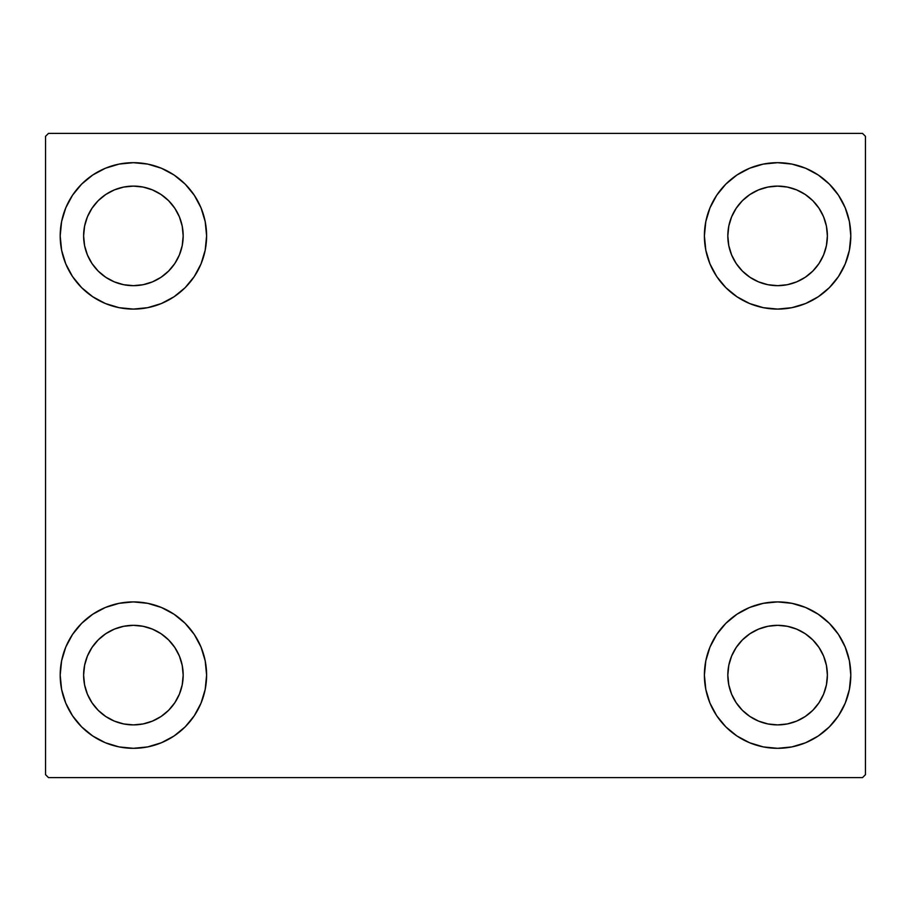 <?xml version="1.0" encoding="UTF-8"?>
<svg xmlns="http://www.w3.org/2000/svg" width="911" height="911" viewBox="0 0 911 911"><rect width="100%" height="100%" fill="white"/><g stroke="black" fill="none" stroke-linecap="round" stroke-linejoin="round"><path stroke-width="1.37" d="M60.194 675.119A73.21 73.21 0 0 1 133.393 601.909A73.21 73.21 0 0 1 206.603 675.119L205.191 689.399L201.035 703.133L194.259 715.784L185.161 726.876L174.069 735.986L161.406 742.75L147.673 746.918L133.393 748.318L119.113 746.918L105.38 742.75L92.728 735.986L81.637 726.876L72.527 715.784L65.763 703.133L61.595 689.399L60.194 675.119L61.595 660.839L65.763 647.106L72.527 634.443L81.637 623.352L92.728 614.253L105.38 607.478L119.113 603.321L133.393 601.909L147.673 603.321L161.406 607.478L174.069 614.253L185.161 623.352L194.259 634.443L201.035 647.106L205.191 660.839L206.603 675.119A73.21 73.21 0 0 1 133.393 748.318A73.21 73.21 0 0 1 60.194 675.119M704.397 235.881A73.21 73.21 0 0 1 777.607 162.682A73.21 73.21 0 0 1 850.806 235.881L849.405 250.161L845.237 263.894L838.473 276.557L829.363 287.648L818.272 296.747L805.62 303.522L791.887 307.679L777.607 309.091L763.327 307.679L749.594 303.522L736.931 296.747L725.839 287.648L716.741 276.557L709.965 263.894L705.809 250.161L704.397 235.881L705.809 221.601L709.965 207.867L716.741 195.216L725.839 184.124L736.931 175.014L749.594 168.25L763.327 164.082L777.607 162.682L791.887 164.082L805.62 168.25L818.272 175.014L829.363 184.124L838.473 195.216L845.237 207.867L849.405 221.601L850.806 235.881A73.21 73.21 0 0 1 777.607 309.091A73.21 73.21 0 0 1 704.397 235.881M704.397 675.119A73.21 73.21 0 0 1 777.607 601.909A73.21 73.21 0 0 1 850.806 675.119L849.405 689.399L845.237 703.133L838.473 715.784L829.363 726.876L818.272 735.986L805.62 742.75L791.887 746.918L777.607 748.318L763.327 746.918L749.594 742.75L736.931 735.986L725.839 726.876L716.741 715.784L709.965 703.133L705.809 689.399L704.397 675.119L705.809 660.839L709.965 647.106L716.741 634.443L725.839 623.352L736.931 614.253L749.594 607.478L763.327 603.321L777.607 601.909L791.887 603.321L805.62 607.478L818.272 614.253L829.363 623.352L838.473 634.443L845.237 647.106L849.405 660.839L850.806 675.119A73.21 73.21 0 0 1 777.607 748.318A73.21 73.21 0 0 1 704.397 675.119M60.194 235.881A73.21 73.21 0 0 1 133.393 162.682A73.21 73.21 0 0 1 206.603 235.881L205.191 250.161L201.035 263.894L194.259 276.557L185.161 287.648L174.069 296.747L161.406 303.522L147.673 307.679L133.393 309.091L119.113 307.679L105.38 303.522L92.728 296.747L81.637 287.648L72.527 276.557L65.763 263.894L61.595 250.161L60.194 235.881L61.595 221.601L65.763 207.867L72.527 195.216L81.637 184.124L92.728 175.014L105.38 168.25L119.113 164.082L133.393 162.682L147.673 164.082L161.406 168.25L174.069 175.014L185.161 184.124L194.259 195.216L201.035 207.867L205.191 221.601L206.603 235.881A73.21 73.21 0 0 1 133.393 309.091A73.21 73.21 0 0 1 60.194 235.881M114.342 281.875L123.68 284.71L114.342 281.875L105.744 277.274L98.194 271.079L92.011 263.541L87.41 254.932L84.575 245.594L83.618 235.881A49.775 49.775 0 0 1 133.393 186.106A49.775 49.775 0 0 1 183.179 235.881A49.775 49.775 0 0 1 133.393 285.667A49.775 49.775 0 0 1 83.618 235.881L84.575 226.167L87.41 216.829L84.575 226.167M758.556 721.102L767.893 723.938L758.556 721.102L749.947 716.501L742.408 710.318L736.213 702.768L731.613 694.171L728.777 684.833L727.821 675.119A49.775 49.775 0 0 1 777.607 625.333A49.775 49.775 0 0 1 827.382 675.119A49.775 49.775 0 0 1 777.607 724.894A49.775 49.775 0 0 1 727.821 675.119L728.777 665.406L731.613 656.068L728.777 665.406M758.556 281.875L767.893 284.71L758.556 281.875L749.947 277.274L742.408 271.079L736.213 263.541L731.613 254.932L728.777 245.594L727.821 235.881A49.775 49.775 0 0 1 777.607 186.106A49.775 49.775 0 0 1 827.382 235.881A49.775 49.775 0 0 1 777.607 285.667A49.775 49.775 0 0 1 727.821 235.881L728.777 226.167L731.613 216.829L728.777 226.167M114.342 721.102L123.68 723.938L114.342 721.102L105.744 716.501L98.194 710.318L92.011 702.768L87.41 694.171L84.575 684.833L83.618 675.119A49.775 49.775 0 0 1 133.393 625.333A49.775 49.775 0 0 1 183.179 675.119A49.775 49.775 0 0 1 133.393 724.894A49.775 49.775 0 0 1 83.618 675.119L84.575 665.406L87.41 656.068L84.575 665.406M862.523 133.393L48.477 133.393L45.55 136.32L45.55 774.68L48.477 777.607L862.523 777.607L865.45 774.68L865.45 136.32L862.523 133.393L48.477 133.393L45.55 136.32L45.55 774.68L48.477 777.607L862.523 777.607L865.45 774.68L865.45 136.32L862.523 133.393M119.113 603.321L133.393 601.909M147.673 746.918L133.393 748.318L119.113 746.918M763.327 164.082L777.607 162.682L791.887 164.082M791.887 307.679L777.607 309.091M777.607 601.909L791.887 603.321M791.887 746.918L777.607 748.318L763.327 746.918M119.113 164.082L133.393 162.682L147.673 164.082M133.393 309.091L119.113 307.679M179.387 254.932L182.223 245.594L183.179 235.881L182.223 245.594L179.387 254.932L174.787 263.541L168.592 271.079L161.053 277.274L152.444 281.875L143.107 284.71L133.393 285.667L123.68 284.71M152.444 189.898L143.107 187.062L152.444 189.898L161.053 194.499L168.592 200.682L174.787 208.232L179.387 216.829L182.223 226.167L183.179 235.881M823.59 694.171L826.425 684.833L827.382 675.119L826.425 684.833L823.59 694.171L818.989 702.768L812.806 710.318L805.256 716.501L796.658 721.102L787.32 723.938L777.607 724.894L767.893 723.938M796.658 629.125L787.32 626.29L796.658 629.125L805.256 633.726L812.806 639.921L818.989 647.459L823.59 656.068L826.425 665.406L827.382 675.119M823.59 254.932L826.425 245.594L827.382 235.881L826.425 245.594L823.59 254.932L818.989 263.541L812.806 271.079L805.256 277.274L796.658 281.875L787.32 284.71L777.607 285.667L767.893 284.71M796.658 189.898L787.32 187.062L796.658 189.898L805.256 194.499L812.806 200.682L818.989 208.232L823.59 216.829L826.425 226.167L827.382 235.881M179.387 694.171L182.223 684.833L183.179 675.119L182.223 684.833L179.387 694.171L174.787 702.768L168.592 710.318L161.053 716.501L152.444 721.102L143.107 723.938L133.393 724.894L123.68 723.938M152.444 629.125L143.107 626.29L152.444 629.125L161.053 633.726L168.592 639.921L174.787 647.459L179.387 656.068L182.223 665.406L183.179 675.119M65.763 263.894L66.845 266.388M87.41 216.829L92.011 208.232L98.194 200.682L105.744 194.499L114.342 189.898L123.68 187.062L133.393 186.106L143.107 187.062M845.237 647.106L844.155 644.612M731.613 656.068L736.213 647.459L742.408 639.921L749.947 633.726L758.556 629.125L767.893 626.29L777.607 625.333L787.32 626.29M845.237 207.867L843.575 204.144M838.473 195.216L829.363 184.124M805.62 303.522L818.272 296.747M731.613 216.829L736.213 208.232L742.408 200.682L749.947 194.499L758.556 189.898L767.893 187.062L777.607 186.106L787.32 187.062M105.38 607.478L92.728 614.253M65.763 703.133L67.425 706.856M72.527 715.784L81.637 726.876M87.41 656.068L92.011 647.459L98.194 639.921L105.744 633.726L114.342 629.125L123.68 626.29L133.393 625.333L143.107 626.29"/></g></svg>
